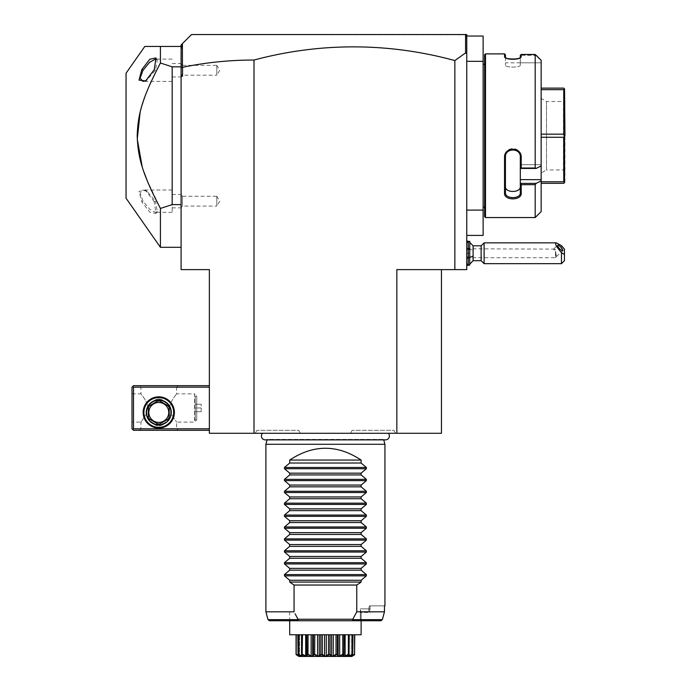 <?xml version="1.0" encoding="UTF-8"?>
<svg xmlns="http://www.w3.org/2000/svg" width="691" height="691" viewBox="0 0 691 691"><rect width="100%" height="100%" fill="white"/><g stroke="black" fill="none" stroke-linecap="round" stroke-linejoin="round"><path stroke-width="0.52" stroke-dasharray="3.46 2.59" d="M454.851 269.62L454.851 60.566A757.466 535.611 -90 0 0 254.003 60.039C229.749 60.031 205.927 62.458 182.536 67.312L182.536 76.209L181.102 76.209L181.102 269.62L209.364 269.62L209.364 433.283L441.463 433.283L441.463 269.62L396.833 269.62L466.753 269.62L466.753 61.326L483.121 61.326L483.121 36.036L466.753 36.036L466.753 61.326L466.753 36.036M388.307 433.283L262.52 433.283L388.307 433.283M300.352 433.283L255.255 433.283L300.352 433.283L298.633 430.303L256.974 430.303L298.633 430.303M395.572 433.283L350.475 433.283L395.572 433.283L393.853 430.303L352.194 430.303L393.853 430.303M254.003 60.039L254.003 433.283M441.463 269.62L396.833 269.62L396.833 433.283M466.753 248.605L466.753 265.759L466.753 248.605A13.388 4.984 0 0 1 473.102 250.488L473.102 245.815M454.851 60.566L465.579 52.922L466.753 53.803L466.753 61.326M466.753 210.107L483.121 210.107L483.121 61.326M466.753 235.406L483.121 235.406L483.121 210.107M483.121 207.136L483.121 64.306L483.121 207.136M484.607 64.306L484.607 207.136L484.607 64.306M484.607 216.654L484.607 54.788M518.958 58.243L521.213 56.576L520.314 57.439L520.314 65.032L520.314 62.821L541.148 62.821L541.148 60.333L541.148 165.944L541.148 164.7L541.148 165.944L536.19 168.431L535.197 168.017L535.197 54.459L536.19 55.349L520.314 55.254L536.268 55.427M541.148 60.333L541.148 62.821L520.314 62.821L520.314 55.349L520.314 65.032L520.314 57.439C520.798 60.229 504.957 60.229 505.441 57.439L505.441 54.788M520.263 57.664L520.314 55.254M504.542 53.889L504.542 56.576L505.492 57.664M521.213 56.576L521.213 54.459L535.197 54.459M504.542 56.576L506.667 58.191M506.684 58.199L508.602 58.726M510.338 59.003L512.834 59.141M512.99 59.141L515.149 59.029M517.265 58.7L518.241 58.467M485.505 217.553L485.505 53.889M535.197 217.553L535.197 184.687L536.19 183.383L520.314 183.383L521.213 184.687L535.197 184.687M535.197 168.017L521.213 168.017L521.213 157.28C521.696 146.673 504.076 146.639 504.542 157.28L504.542 193.307C504.076 200.718 521.696 200.692 521.213 193.307L521.213 184.687M536.19 168.431L520.314 168.431L520.314 164.7L520.314 168.431L521.213 168.017M521.213 157.28L520.314 157.038C520.798 147.693 504.957 147.684 505.441 157.038L505.441 192.677C504.957 199.241 520.798 199.241 520.314 192.677L520.314 183.512M520.314 168.388L520.314 186.492C520.798 193.091 504.957 193.091 505.441 186.492L505.441 155.639L505.441 186.492M504.542 157.28L505.441 157.038L505.441 155.639L505.441 157.038M504.542 193.307L505.441 192.677M521.213 193.307L520.314 192.677L520.314 186.492L520.314 192.677M540.716 181.102L541.148 179.643L520.314 179.643L520.314 183.383M541.148 211.601L541.148 180.887M541.148 165.944L541.148 179.643M541.148 134.175L541.148 183.331L541.148 88.111L541.148 134.175L563.761 134.175L563.761 89.657L564.53 88.88L563.761 88.111L541.148 88.111M520.314 186.492L520.314 164.7L541.148 164.7L520.314 164.7L520.314 168.431M520.314 179.643L520.314 157.038M520.314 155.639C520.798 146.293 504.957 146.293 505.441 155.639C504.966 146.293 520.789 146.293 520.314 155.639M541.148 89.657L563.761 89.657M564.53 88.88L564.953 135.721L563.761 134.175M541.148 137.267L563.761 137.267L564.53 135.721M541.148 183.331L563.761 183.331L564.953 182.139L564.953 135.721M564.53 182.554L563.761 181.785L563.761 137.267M541.148 181.785L563.761 181.785M564.953 100.014L564.953 171.428L564.953 100.014L563.459 101.499L563.459 169.943L563.459 101.499L546.503 101.499L546.503 169.943L541.148 173.035L541.148 98.407L541.148 173.035M564.953 171.428L563.459 169.943L546.503 169.943L546.503 101.499L541.148 98.407M520.314 65.032C520.798 67.778 504.957 67.778 505.441 65.032C504.966 67.778 520.789 67.778 520.314 65.032L520.314 57.439L520.314 65.032M505.441 57.439L505.441 65.032L505.441 57.439C504.957 60.229 520.798 60.229 520.314 57.439M466.753 53.803L466.753 34.55L465.268 34.55L466.425 35.707L465.579 34.861L465.579 52.922M209.364 428.817L209.364 385.673L209.364 428.817L133.493 428.817L132.741 429.56L131.998 428.817L131.998 387.159L133.493 385.673L209.364 385.673M182.536 67.312L182.415 43.645L191.511 34.55L465.579 34.861M182.415 43.645L181.102 44.967L181.102 74.231L182.536 76.209M181.102 68.098L182.415 67.217M181.102 74.231L181.102 76.209M181.102 66.828L181.102 204.614L181.102 66.828L172.171 66.828L172.171 204.614L160.424 208.44L160.424 247.309M181.102 204.614L181.102 247.309L181.102 204.614L172.171 204.614M181.102 49.484L181.871 44.198M465.268 34.55L466.425 35.707L466.753 37.806M181.102 46.452L160.424 46.452L160.424 63.002L151.269 81.417M144.799 46.452L160.424 46.452M150.111 83.974L145.447 95.289M145.257 95.781L144.549 97.725M143.668 100.221L143.158 101.741M142.311 104.393L141.905 105.714M141.741 106.284L141.275 107.874M140.705 109.999L140.152 112.158M142.147 166.514L142.674 168.198M142.787 168.561L143.279 170.046M143.408 170.444L144.048 172.301M146.786 179.591L160.424 208.44M126.047 73.229L126.047 198.205M154.257 201.729L145.585 190.457L139.046 191.312L141.793 201.85L149.843 212.241L155.985 213.493L154.257 201.729L155.475 201.185L147.218 191.519L143.011 190.025L140.083 193.29L143.011 201.185L149.619 209.14L155.475 212.344L157.28 211.368L155.475 201.185M160.424 63.002L172.171 66.828M172.171 201.185L172.171 212.344L172.171 201.185M181.102 201.185L181.102 207.879L181.102 201.185M181.102 207.43L181.102 194.931L181.102 207.43L182.441 206.091L182.441 196.27L181.102 194.931M182.441 196.27L182.441 206.091L216.801 206.091L216.801 196.27L182.441 196.27M216.801 196.27L216.801 206.091L219.755 201.185L216.801 196.27M156.46 59.314L157.28 60.074L155.475 70.257L146.38 80.415M172.171 70.257L172.171 81.417L172.171 70.257M181.102 70.257L181.102 76.951L181.102 70.257M181.102 76.502L181.102 64.013L181.102 76.502L182.441 75.164L182.441 65.351L181.102 64.013M182.441 65.351L182.441 75.164L216.801 75.164L216.801 65.351L182.441 65.351M216.801 65.351L216.801 75.164L219.755 70.257L216.801 65.351M132.741 429.56L133.493 430.303L209.364 430.303M140.929 428.817L139.444 430.303L178.123 430.303L139.444 430.303L140.929 428.817L176.637 428.817L140.929 428.817L140.929 422.123L146.25 414.159C146.838 418.426 149.316 421.717 153.678 424.024C149.316 421.717 146.838 418.426 146.25 414.159L140.929 422.123L131.998 422.123L131.998 393.853L131.998 422.123M209.364 387.159L133.493 387.159L133.493 428.817M174.4 412.449A15.625 15.625 0 0 0 158.783 396.833A15.625 15.625 0 0 0 143.158 412.449A15.625 15.625 0 0 0 158.783 428.075A15.625 15.625 0 0 0 174.4 412.449M133.493 387.159L132.741 386.416M139.444 385.673L178.123 385.673L139.444 385.673L140.929 387.159L176.637 387.159L176.637 393.853L194.491 393.853L194.491 422.123L196.719 419.886L196.719 396.081L195.233 396.081L195.233 419.886L196.719 419.886L196.719 396.081L194.491 393.853L194.491 422.123L176.637 422.123L176.637 428.817L178.123 430.303L176.637 428.817M131.998 393.853L140.929 393.853C140.031 392.859 146.786 400.348 147.744 406.282C146.786 400.348 140.031 392.859 140.929 393.853L140.929 387.159L176.637 387.159L178.123 385.673M147.744 406.282L146.25 414.159L147.744 406.282L153.678 400.875L147.744 406.282M153.678 400.875A12.645 12.645 0 0 0 153.678 424.024C157.082 426.477 160.485 426.477 163.879 424.024C160.485 426.477 157.082 426.477 153.678 424.024A12.645 12.645 0 0 1 153.678 400.875C157.082 398.422 160.485 398.422 163.879 400.875L169.822 406.282C170.781 400.348 177.535 392.859 176.637 393.853C177.535 392.859 170.781 400.348 169.822 406.282L171.316 414.159L176.637 422.123L171.316 414.159C170.72 418.426 168.241 421.717 163.879 424.024A12.645 12.645 0 0 0 163.879 400.875C160.485 398.422 157.082 398.422 153.678 400.875M170.686 412.449A11.902 11.902 0 0 1 158.783 424.352A11.902 11.902 0 0 1 146.881 412.449A11.902 11.902 0 0 0 158.783 424.352A11.902 11.902 0 0 0 170.686 412.449A11.902 11.902 0 0 0 158.783 400.547A11.902 11.902 0 0 0 146.881 412.449A11.902 11.902 0 0 1 158.783 400.547A11.902 11.902 0 0 1 170.686 412.449M163.879 424.024C168.241 421.717 170.72 418.426 171.316 414.159L169.822 406.282L163.879 400.875A12.645 12.645 0 0 1 163.879 424.024M195.233 396.081L195.233 419.886M195.233 407.984L195.233 411.706L195.233 404.27L195.233 407.984L201.185 407.984L201.185 411.706L201.185 404.27L201.185 407.984L195.233 407.984M195.233 411.706L201.185 411.706L195.233 411.706M195.233 404.27L201.185 404.27L195.233 404.27M173.657 412.449A14.874 14.874 0 0 1 158.783 427.332A14.874 14.874 0 0 1 143.901 412.449A14.874 14.874 0 0 1 158.783 397.575A14.874 14.874 0 0 1 173.657 412.449A14.874 14.874 0 0 0 158.783 397.575A14.874 14.874 0 0 0 143.901 412.449A14.874 14.874 0 0 0 158.783 427.332A14.874 14.874 0 0 0 173.657 412.449A14.874 14.874 0 0 0 158.783 397.575A14.874 14.874 0 0 0 143.901 412.449A14.874 14.874 0 0 0 158.783 427.332A14.874 14.874 0 0 0 173.657 412.449M159.854 401.048A11.453 11.453 0 0 0 157.703 401.048L149.437 405.816A11.453 11.453 0 0 0 148.366 407.681L148.366 417.226A11.453 11.453 0 0 0 149.437 419.083A11.453 11.453 0 0 1 148.366 417.226A11.453 11.453 0 0 0 149.437 419.083L157.703 423.859A11.453 11.453 0 0 0 159.854 423.859A11.453 11.453 0 0 1 157.703 423.859A11.453 11.453 0 0 0 159.854 423.859L168.12 419.083A11.453 11.453 0 0 0 169.2 417.226L169.2 407.681A11.453 11.453 0 0 0 168.12 405.816L159.854 401.048A11.453 11.453 0 0 0 157.703 401.048A11.453 11.453 0 0 1 159.854 401.048L168.12 405.816A11.453 11.453 0 0 1 169.2 407.681A11.453 11.453 0 0 0 168.12 405.816M171.282 412.449A12.498 12.498 0 0 0 158.783 399.951A12.498 12.498 0 0 0 146.285 412.449A12.498 12.498 0 0 0 158.783 424.948A12.498 12.498 0 0 0 171.282 412.449M168.12 419.083A11.453 11.453 0 0 0 169.2 417.226A11.453 11.453 0 0 1 168.12 419.083L159.854 423.859M148.366 417.226L148.366 407.681A11.453 11.453 0 0 1 149.437 405.816L157.703 401.048M149.437 419.083L157.703 423.859M169.2 417.226L169.2 407.681M148.366 407.681A11.453 11.453 0 0 1 149.437 405.816M158.783 422.417A9.968 9.968 0 0 1 148.815 412.449A9.968 9.968 0 0 1 158.783 402.482A9.968 9.968 0 0 1 168.751 412.449A9.968 9.968 0 0 1 158.783 422.417M466.753 248.838L468.248 247.853L469.733 248.959L469.733 257.553L468.248 258.659L466.753 257.674M473.102 250.488L473.102 260.697M468.248 247.853L468.248 241.358M468.248 265.163L468.248 258.659M469.733 248.959L469.733 241.358M469.733 265.163L469.733 257.553M469.733 253.26L469.733 249.537L469.733 256.974L469.733 253.26L466.753 253.26L466.753 256.974L466.753 249.537L466.753 253.26L469.733 253.26M469.733 249.537L466.753 249.537L469.733 249.537M469.733 256.974L466.753 256.974L469.733 256.974M481.126 245.815L481.126 260.697M484.097 263.668L484.097 242.843M561.463 245.616L561.463 263.668M564.443 260.697L564.443 249.166M555.512 251.982L556.1 256.629A3.723 0.976 47.1 0 0 556.454 256.551A3.723 0.976 47.1 0 0 556.549 256.266A3.723 0.976 -132.9 0 0 556.1 255.083L555.512 249.382L553.741 249.114L555.512 251.982L555.512 257.717L466.753 257.717L466.753 248.795L466.753 257.717M466.753 248.795L553.741 249.114M556.1 255.083L556.22 256.542L555.512 257.717L555.512 249.382M383.747 439.882L383.617 439.398A3.896 3.896 0 0 0 385.509 439.882L265.327 439.882A3.896 3.896 0 0 0 267.21 439.398L383.617 439.398L267.21 439.398L267.08 439.882M265.905 444.287L384.93 444.287M297.553 619.637L298.529 620.743L352.306 620.743L353.282 619.637L352.79 619.257L267.996 619.637M269.438 620.743L298.529 620.743M352.306 620.743L380.896 620.743L382.348 619.637L353.282 619.637M380.896 620.743L360.339 620.743L360.339 612.451L361.125 612.451L361.125 620.743L289.71 620.743L289.71 612.451M369.426 605.869L384.464 605.869L369.426 605.869L370.048 605.869L369.426 605.869L368.649 608.84L360.339 608.84L368.649 608.84L369.426 605.869M360.339 609.799L360.762 612.001L368.89 612.001L368.649 608.84L368.89 612.001L369.832 612.451L369.426 607.311L369.832 612.451L360.382 612.451L360.339 608.84L360.935 612.451L369.417 612.451L368.89 612.001L360.382 612.451L360.339 609.799M384.464 605.869L384.464 611.82L356.763 611.82L352.79 619.257M360.339 620.743L360.339 612.451L361.125 612.451L361.125 620.743M361.125 634.761L289.71 634.761M296.059 634.761L298.408 634.761L296.059 634.761L296.059 654.273L298.408 656.009L298.408 634.761L297.864 634.761L302.468 634.761L298.443 634.761L298.201 654.662L299.851 655.448M296.258 634.761L299.557 634.761L296.258 634.761L296.171 654.662L299.756 656.372L297.864 654.273L297.864 634.761M302.459 634.761L308.048 634.761L302.459 634.761L302.468 654.843M308.048 634.761L314.811 634.761L308.048 634.761L308.048 654.273L307.564 654.662L306.856 654.273L306.856 634.761M314.811 634.761L322.308 634.761L314.811 634.761L314.811 654.273L314.258 654.662L313.429 654.273L313.429 634.761M322.308 634.761L330.004 634.761L322.308 634.761L322.308 654.273L321.712 654.662L322.533 655.232M330.004 634.761L337.398 634.761L330.004 634.761L330.004 654.273L329.417 654.662L330.393 655.595M337.398 634.761L343.971 634.761L337.398 634.761L337.398 654.273L336.845 654.662L338.694 656.372L343.263 654.662L342.788 654.273L342.788 634.761M343.971 634.761L354.768 634.761L343.885 634.761L343.971 654.273L343.505 654.662L344.196 656.372L348.739 654.662L348.359 634.761M352.963 634.761L351.27 634.761L354.569 634.761L351.27 634.761L352.963 634.761L352.963 654.273L351.425 655.837M299.099 655.56L299.099 634.761L299.099 656.009L296.258 654.273M299.41 655.837L298.693 655.059L299.557 656.009L299.557 634.761L299.557 656.009L299.099 656.009M301.587 654.42L301.587 634.761L301.587 656.009L298.443 654.273M299.989 655.509L302.408 656.372L301.552 654.273L302.468 656.009L302.468 634.761L302.468 656.009L301.587 656.009M306.683 634.761L306.942 656.009L306.942 634.761L306.942 656.009L305.698 656.009L305.698 634.761M313.429 654.273L312.669 655.724M342.788 654.273L339.678 656.009L338.158 655.724M348.368 654.273L345.129 656.009L343.885 656.009L344.153 634.761M349.24 654.42L349.24 634.761L349.24 656.009L348.359 656.009L349.283 654.273L349.283 634.761M354.569 654.273L351.27 656.009L351.27 634.761L351.27 656.009L352.963 654.273L351.071 656.372L354.664 654.662L354.569 634.761M351.728 655.56L351.728 656.009M352.419 656.009L352.419 634.761L352.419 656.009L354.768 654.273L352.419 656.009M354.664 654.662L354.768 634.761M351.27 655.31L352.626 654.662L352.393 634.761M352.393 654.273L349.24 656.009M348.739 654.662L348.419 656.372L350.346 655.724M345.129 656.009L345.129 634.761M339.678 656.009L339.678 634.761M338.158 656.009L338.158 634.761L338.158 656.009L337.398 654.273M335.282 655.37L336.577 654.662L336.016 654.273L336.016 634.761M336.016 654.273L333.252 656.009L333.252 634.761M333.252 656.009L331.559 656.009L331.559 634.761M331.559 656.009L330.004 654.273M329.417 654.662L328.527 654.273L328.527 634.761M328.527 654.273L326.29 656.009L326.29 634.761M326.29 656.009L324.537 656.009L324.537 634.761M324.537 656.009L322.308 654.273M314.63 654.878L318.542 656.372L321.419 654.662L320.823 654.273L320.823 634.761M320.823 654.273L319.277 656.009L319.277 634.761M319.277 656.009L317.575 656.009L317.575 634.761M317.575 656.009L314.811 654.273M312.669 656.009L312.669 634.761L312.669 656.009L311.149 656.009L311.149 634.761M311.149 656.009L308.048 654.273M305.698 656.009L302.459 654.273M301.552 654.273L301.552 634.761M299.756 656.372L297.864 654.273L299.644 656.079M296.171 654.662L298.408 656.009L298.408 634.761M298.4 634.761L298.4 655.914L298.858 656.372L296.551 654.938M354.699 654.662L351.978 656.372L352.436 655.914L352.436 634.761M330.471 655.655L332.293 656.372L334.651 655.681M322.611 655.284L324.312 656.165M324.433 656.208L324.951 656.338M324.969 656.338L326.878 656.027M326.964 655.984L328.225 655.275M328.285 655.232L328.804 654.887M308.791 655.267L312.133 656.372L313.982 654.662M307.987 654.878L308.782 655.258M302.511 654.869L303.254 655.206M303.591 655.362L304.178 655.612M304.342 655.69L305.983 656.277M306.061 656.295L306.536 656.372M306.614 656.372L307.374 655.241M289.71 460.059L361.125 460.059C337.32 444.339 313.515 444.339 289.71 460.059L289.71 463.03L284.459 467.462L284.459 468.723L289.71 473.154L289.71 474.933L284.459 479.364L284.459 480.625L289.71 485.056L289.71 486.835L284.459 491.266L284.459 492.528L289.71 496.959L289.71 498.738L284.459 503.169L284.459 504.43L289.71 508.861L289.71 510.64L284.459 515.071L284.459 516.332L289.71 520.764L289.71 522.543L284.459 526.974L284.459 528.235L289.71 532.666L289.71 534.445L284.459 538.876L284.459 540.137L289.71 544.568L289.71 546.348L284.459 550.779L284.459 552.04L289.71 556.471L289.71 558.25L284.459 562.681L284.459 563.942L289.71 568.373L289.71 570.153L284.459 574.584L284.459 575.845L366.368 575.845L361.125 580.276L361.125 582.064L356.763 585.035L294.064 585.035L294.064 611.82L265.905 611.82M294.064 585.035L289.71 582.064L361.125 582.064M284.459 575.845L289.71 580.276L289.71 582.064M361.125 460.059L361.125 463.03L366.368 467.462L366.368 468.723L361.125 473.154L361.125 474.933L366.368 479.364L366.368 480.625L361.125 485.056L361.125 486.835L366.368 491.266L366.368 492.528L361.125 496.959L361.125 498.738L366.368 503.169L366.368 504.43L361.125 508.861L361.125 510.64L366.368 515.071L366.368 516.332L361.125 520.764L361.125 522.543L366.368 526.974L366.368 528.235L361.125 532.666L361.125 534.445L366.368 538.876L366.368 540.137L361.125 544.568L361.125 546.348L366.368 550.779L366.368 552.04L361.125 556.471L361.125 558.25L366.368 562.681L366.368 563.942L361.125 568.373L361.125 570.153L366.368 574.584L366.368 575.845M356.763 585.035L356.763 611.82M297.121 617.599L295.074 613.781M361.125 580.276L289.71 580.276M361.125 570.153L289.71 570.153M361.125 568.373L289.71 568.373M361.125 558.25L289.71 558.25M361.125 556.471L289.71 556.471M361.125 546.348L289.71 546.348M361.125 544.568L289.71 544.568M361.125 534.445L289.71 534.445M361.125 532.666L289.71 532.666M361.125 522.543L289.71 522.543M361.125 520.764L289.71 520.764M361.125 510.64L289.71 510.64M361.125 508.861L289.71 508.861M361.125 498.738L289.71 498.738M361.125 496.959L289.71 496.959M361.125 486.835L289.71 486.835M361.125 485.056L289.71 485.056M361.125 474.933L289.71 474.933M361.125 473.154L289.71 473.154M361.125 463.03L289.71 463.03M255.255 433.283L256.974 430.303M350.475 433.283L352.194 430.303M141.793 201.85L143.011 201.185M154.257 69.713L155.475 70.257M284.459 574.584L366.368 574.584M284.459 563.942L366.368 563.942M284.459 562.681L366.368 562.681M284.459 552.04L366.368 552.04M284.459 550.779L366.368 550.779M284.459 540.137L366.368 540.137M284.459 538.876L366.368 538.876M284.459 528.235L366.368 528.235M284.459 526.974L366.368 526.974M284.459 516.332L366.368 516.332M284.459 515.071L366.368 515.071M284.459 504.43L366.368 504.43M284.459 503.169L366.368 503.169M284.459 492.528L366.368 492.528M284.459 491.266L366.368 491.266M284.459 480.625L366.368 480.625M284.459 479.364L366.368 479.364M284.459 468.723L366.368 468.723M284.459 467.462L366.368 467.462M520.807 57.275L519.986 58.018L520.807 57.275M504.948 57.275L505.769 58.018L504.948 57.275M520.314 62.821L505.441 62.821M145.585 190.457L147.218 191.519M155.985 213.493L157.28 211.368M172.171 212.344L155.475 212.344M172.171 190.025L143.011 190.025M172.171 207.879L181.102 207.879M172.171 194.491L181.102 194.491M155.985 57.949L157.28 60.074M145.585 80.985L147.218 79.923M172.171 81.417L143.011 81.417M172.171 59.098L155.475 59.098M172.171 76.951L181.102 76.951M172.171 63.563L181.102 63.563M468.196 241.401L469.733 242.342M468.196 265.111L469.733 264.169M556.454 256.551L562.768 250.695M553.819 248.846L557.706 245.245M370.048 605.869L370.048 612.451M352.134 655.059L351.183 656.079L352.134 655.059"/><path stroke-width="1.04" d="M441.463 269.62L441.463 433.283L209.364 433.283L209.364 269.62L181.102 269.62L181.102 68.098L182.536 67.312C205.927 62.458 229.749 60.031 254.003 60.039A757.466 535.611 90 0 1 454.851 60.566L454.851 269.62L396.833 269.62L396.833 433.283M466.753 37.806L466.425 35.707L465.268 34.55L466.753 34.55L466.753 269.62L454.851 269.62M254.003 60.039L254.003 433.283M466.753 53.803L465.579 52.922L454.851 60.566M466.753 235.406L483.121 235.406L483.121 210.107L466.753 210.107M466.753 36.036L483.121 36.036L483.121 210.107M483.121 61.326L466.753 61.326M484.607 64.306L483.121 64.306M484.607 207.136L483.121 207.136M485.505 217.553L485.505 53.889L484.607 54.788L484.607 216.654L485.505 217.553L535.197 217.553L541.148 211.601L541.148 180.887L536.19 183.383L541.148 180.887L541.148 60.333L535.197 54.459L521.213 54.459L520.807 57.275M535.197 54.459L535.197 168.017L536.19 168.431L541.148 165.944M541.148 179.643L520.314 179.643L520.314 183.383L536.19 183.383L535.197 184.687L521.213 184.687L521.213 193.307C521.696 200.692 504.076 200.718 504.542 193.307L504.542 157.28C504.076 146.639 521.696 146.673 521.213 157.28L521.213 168.017L535.197 168.017M535.197 184.687L535.197 217.553M485.505 53.889L504.542 53.889L505.441 54.788L505.441 57.439L504.542 56.576L504.542 53.889M520.314 55.254L521.213 54.459L520.314 55.254L520.314 57.439L521.213 56.576C521.679 59.806 504.076 59.806 504.542 56.576L504.948 57.275M508.602 58.726L510.338 59.003M515.149 59.029L517.265 58.7M518.241 58.467L518.958 58.243M536.19 55.349L541.148 60.333M520.314 179.643L520.314 168.388L521.213 168.017M521.213 193.307L520.314 192.677L520.314 183.383M520.314 183.512L521.213 184.687M504.542 193.307L505.441 192.677L505.441 157.038C504.957 147.684 520.798 147.693 520.314 157.038L520.314 168.388M520.314 192.677C520.798 199.241 504.957 199.241 505.441 192.677L505.441 186.492C504.966 193.091 520.789 193.091 520.314 186.492M504.542 157.28L505.441 157.038M521.213 157.28L520.314 157.038M520.314 168.431L536.19 168.431M564.53 182.554L564.53 135.721L563.761 137.267L563.761 181.785L564.53 182.554L563.761 183.331L541.148 183.331M541.148 181.785L563.761 181.785M541.148 137.267L563.761 137.267M541.148 134.175L563.761 134.175L564.53 135.721M541.148 88.111L563.761 88.111L564.53 88.88L563.761 89.657L563.761 134.175M564.53 88.88L564.953 135.721M541.148 89.657L563.761 89.657M465.579 34.861L465.579 52.922M182.415 67.217L182.415 43.645L191.511 34.55L465.268 34.55M181.102 74.231L182.536 76.209L182.536 67.312M181.102 76.209L182.536 76.209M181.102 68.098L181.102 44.967L182.415 43.645M181.102 49.484L181.871 44.198M181.102 46.452L144.799 46.452L126.047 73.229L126.047 198.205L160.424 247.309L181.102 247.309M181.102 66.828L172.171 66.828L160.424 63.002L160.424 46.452M181.102 204.614L172.171 204.614L172.171 66.828M160.424 63.002C141.871 98.632 137.958 114.361 137.198 135.712C137.967 157.082 141.836 172.75 160.424 208.44L172.171 204.614M160.424 208.44L160.424 247.309M141.793 69.592L149.843 59.201L155.985 57.949L154.257 69.713L145.585 80.985L139.046 80.13L141.793 69.592L143.011 70.257L149.619 62.294L155.475 59.098L156.46 59.314M151.269 81.417L150.111 83.974M145.447 95.289L145.257 95.781M144.549 97.725L143.668 100.221M143.158 101.741L142.311 104.393M141.905 105.714L141.741 106.284M141.275 107.874L140.705 109.999M140.152 112.158L137.259 139.107L142.147 166.514M144.048 172.301L146.786 179.591M146.38 80.415L143.011 81.417L140.083 78.143L143.011 70.257M209.364 385.673L133.493 385.673L132.741 386.416L133.493 387.159L133.493 428.817L132.741 429.56L133.493 430.303L209.364 430.303M133.493 387.159L209.364 387.159M133.493 428.817L209.364 428.817M143.158 412.449A15.625 15.625 0 0 1 158.783 396.833A15.625 15.625 0 0 1 174.4 412.449A15.625 15.625 0 0 1 158.783 428.075A15.625 15.625 0 0 1 143.158 412.449M132.741 386.416L131.998 387.159L131.998 428.817L132.741 429.56M173.657 412.449A14.874 14.874 0 0 1 158.783 427.332A14.874 14.874 0 0 1 143.901 412.449A14.874 14.874 0 0 1 158.783 397.575A14.874 14.874 0 0 1 173.657 412.449M146.285 412.449A12.498 12.498 0 0 1 158.783 399.951A12.498 12.498 0 0 1 171.282 412.449A12.498 12.498 0 0 1 158.783 424.948A12.498 12.498 0 0 1 146.285 412.449M168.12 419.083L159.854 423.859L168.12 419.083A11.453 11.453 0 0 0 169.2 417.226L169.2 407.681L169.2 417.226M157.703 423.859L149.437 419.083L157.703 423.859A11.453 11.453 0 0 0 159.854 423.859M148.366 417.226L148.366 407.681L148.366 417.226A11.453 11.453 0 0 0 149.437 419.083M149.437 405.816L157.703 401.048L149.437 405.816A11.453 11.453 0 0 0 148.366 407.681M159.854 401.048L168.12 405.816L159.854 401.048A11.453 11.453 0 0 0 157.703 401.048M169.2 407.681A11.453 11.453 0 0 0 168.12 405.816M158.783 422.417A9.968 9.968 0 0 0 168.751 412.449A9.968 9.968 0 0 0 158.783 402.482A9.968 9.968 0 0 0 148.815 412.449A9.968 9.968 0 0 0 158.783 422.417M469.733 242.342L473.102 245.815L473.102 256.024A13.388 4.984 180 0 1 469.733 257.311M469.733 264.169L473.102 260.697L473.102 256.024M466.753 242.843L468.248 241.358L468.248 265.163L466.753 263.668M468.248 241.358L469.733 241.358L469.733 265.163L468.248 265.163M473.102 260.697L481.126 260.697L481.126 245.815L473.102 245.815M564.443 254.59L561.463 252.612L561.463 263.668L564.443 260.697L564.443 249.166L561.463 245.616L556.264 242.843L484.097 242.843L484.097 263.668L481.126 260.697M556.264 242.843C554.528 243.387 556.264 246.644 561.463 252.612M557.602 245.53A3.723 0.976 47.1 0 0 559.874 249.002A3.723 0.976 47.1 0 0 562.768 250.695A3.723 0.976 47.1 0 0 562.863 250.41A3.723 0.976 47.1 0 0 560.6 246.937A3.723 0.976 47.1 0 0 557.706 245.245A3.723 0.976 47.1 0 0 557.602 245.53M262.52 433.283A3.896 3.896 0 0 0 265.327 439.882L385.509 439.882A3.896 3.896 0 0 0 388.307 433.283M267.08 439.882L265.905 444.287L265.905 611.82L267.996 619.637L297.553 619.637L298.037 619.257L297.121 617.599M383.747 439.882L384.93 444.287L265.905 444.287M361.125 460.059L289.71 460.059C313.515 444.339 337.32 444.339 361.125 460.059L361.125 463.03L366.368 467.462L366.368 468.723L361.125 473.154L361.125 474.933L366.368 479.364L366.368 480.625L361.125 485.056L361.125 486.835L366.368 491.266L366.368 492.528L361.125 496.959L361.125 498.738L366.368 503.169L366.368 504.43L361.125 508.861L361.125 510.64L366.368 515.071L366.368 516.332L361.125 520.764L361.125 522.543L366.368 526.974L366.368 528.235L361.125 532.666L361.125 534.445L366.368 538.876L366.368 540.137L361.125 544.568L361.125 546.348L366.368 550.779L366.368 552.04L361.125 556.471L361.125 558.25L366.368 562.681L366.368 563.942L361.125 568.373L361.125 570.153L366.368 574.584L366.368 575.845L284.459 575.845L289.71 580.276L289.71 582.064L294.064 585.035L356.763 585.035L356.763 611.82L384.464 611.82L382.348 619.637L384.464 611.82L384.464 605.869L384.93 605.869L384.464 605.869M356.763 585.035L361.125 582.064L289.71 582.064M366.368 575.845L361.125 580.276L361.125 582.064M289.71 460.059L289.71 463.03L284.459 467.462L284.459 468.723L289.71 473.154L289.71 474.933L284.459 479.364L284.459 480.625L289.71 485.056L289.71 486.835L284.459 491.266L284.459 492.528L289.71 496.959L289.71 498.738L284.459 503.169L284.459 504.43L289.71 508.861L289.71 510.64L284.459 515.071L284.459 516.332L289.71 520.764L289.71 522.543L284.459 526.974L284.459 528.235L289.71 532.666L289.71 534.445L284.459 538.876L284.459 540.137L289.71 544.568L289.71 546.348L284.459 550.779L284.459 552.04L289.71 556.471L289.71 558.25L284.459 562.681L284.459 563.942L289.71 568.373L289.71 570.153L284.459 574.584L284.459 575.845M294.064 585.035L294.064 611.82L265.905 611.82M384.93 444.287L384.93 605.869M356.763 611.82L352.79 619.257L298.037 619.257L295.074 613.781M352.79 619.257L353.282 619.637L352.306 620.743L298.529 620.743L297.553 619.637M298.529 620.743L269.438 620.743L267.996 619.637M361.125 633.872L361.125 620.743L380.896 620.743L352.306 620.743M289.71 633.872L289.71 620.743L360.339 620.743M380.896 620.743L382.348 619.637L353.282 619.637M289.71 620.743L289.71 634.761L361.125 634.761L361.125 620.743M351.84 656.45L298.987 656.45L351.84 656.45L354.699 654.662L351.071 656.372L352.738 654.662L348.419 656.372L348.739 654.662C344.256 657.098 342.503 657.098 343.505 654.662L338.694 656.372L336.845 654.662L332.293 656.372L329.123 654.662C326.653 657.098 324.183 657.098 321.712 654.662L318.542 656.372L314.258 654.662L312.133 656.372L307.564 654.662L306.631 656.372L301.907 654.662L302.408 656.372L298.089 654.662L299.756 656.372L296.171 654.662L296.258 634.761M296.171 654.662L298.987 656.45M296.059 634.761L296.059 654.273L296.551 654.938M296.258 654.273L299.099 655.56M298.089 654.662L297.864 634.761M298.201 654.662L298.443 634.761M298.443 654.273L301.587 656.009L301.587 654.42M301.587 656.009L302.468 656.009L301.552 654.273L301.552 634.761M302.088 654.662L302.459 634.761M302.459 654.273L305.698 656.009L305.698 634.761M305.698 656.009L306.942 656.009L306.856 634.761M306.683 634.761L306.683 654.792L306.856 654.273L307.374 655.241M307.987 654.878L308.048 634.761M308.048 654.273L311.149 656.009L311.149 634.761M312.669 655.724L312.669 634.761L312.669 656.009L313.429 654.273L313.429 634.761M311.149 656.009L312.669 656.009M314.63 654.878L314.811 634.761M313.429 654.273L313.982 654.662M314.811 654.273L317.575 656.009L317.575 634.761M317.575 656.009L319.277 656.009L319.277 634.761M319.277 656.009L320.823 654.273L320.823 634.761M321.712 654.662L322.308 654.273L322.308 634.761M320.823 654.273L321.419 654.662M322.308 654.273L324.537 656.009L324.537 634.761M324.537 656.009L326.29 656.009L326.29 634.761M326.29 656.009L328.527 654.273L328.527 634.761M329.417 654.662L330.004 654.273L330.004 634.761M328.527 654.273L328.804 654.887M330.004 654.273L331.559 656.009L331.559 634.761M331.559 656.009L333.252 656.009L333.252 634.761M333.252 656.009L336.016 654.273L336.016 634.761M336.845 654.662L337.398 654.273L337.398 634.761M336.016 654.273L336.577 654.662M338.158 655.724L338.158 634.761L338.158 656.009L339.678 656.009L339.678 634.761M337.398 654.273L338.158 656.009M339.678 656.009L342.788 654.273L342.788 634.761M343.479 654.835L343.971 654.273L343.971 634.761M342.788 654.273L343.263 654.662L342.84 654.878M345.129 634.761L345.129 656.009L343.885 656.009L344.153 634.761M345.129 656.009L348.368 654.273L348.368 634.761M348.92 654.662L349.283 634.761M349.283 654.273L348.359 656.009L349.24 656.009L349.24 654.42M349.24 656.009L352.393 654.273L352.393 634.761M352.738 654.662L352.963 634.761M351.728 656.009L354.569 654.273L354.569 634.761M354.569 654.273L354.768 634.761M350.346 655.724L351.27 655.31M334.651 655.681L335.282 655.37M289.71 580.276L361.125 580.276M289.71 570.153L361.125 570.153M289.71 568.373L361.125 568.373M289.71 558.25L361.125 558.25M289.71 556.471L361.125 556.471M289.71 546.348L361.125 546.348M289.71 544.568L361.125 544.568M289.71 534.445L361.125 534.445M289.71 532.666L361.125 532.666M289.71 522.543L361.125 522.543M289.71 520.764L361.125 520.764M289.71 510.64L361.125 510.64M289.71 508.861L361.125 508.861M289.71 498.738L361.125 498.738M289.71 496.959L361.125 496.959M289.71 486.835L361.125 486.835M289.71 485.056L361.125 485.056M289.71 474.933L361.125 474.933M289.71 473.154L361.125 473.154M289.71 463.03L361.125 463.03M366.368 574.584L284.459 574.584M366.368 563.942L284.459 563.942M366.368 562.681L284.459 562.681M366.368 552.04L284.459 552.04M366.368 550.779L284.459 550.779M366.368 540.137L284.459 540.137M366.368 538.876L284.459 538.876M366.368 528.235L284.459 528.235M366.368 526.974L284.459 526.974M366.368 516.332L284.459 516.332M366.368 515.071L284.459 515.071M366.368 504.43L284.459 504.43M366.368 503.169L284.459 503.169M366.368 492.528L284.459 492.528M366.368 491.266L284.459 491.266M366.368 480.625L284.459 480.625M366.368 479.364L284.459 479.364M366.368 468.723L284.459 468.723M366.368 467.462L284.459 467.462M466.753 240.753L468.196 241.401M466.753 265.759L468.196 265.111M484.097 242.843L481.126 245.815M561.463 263.668L484.097 263.668"/></g></svg>
